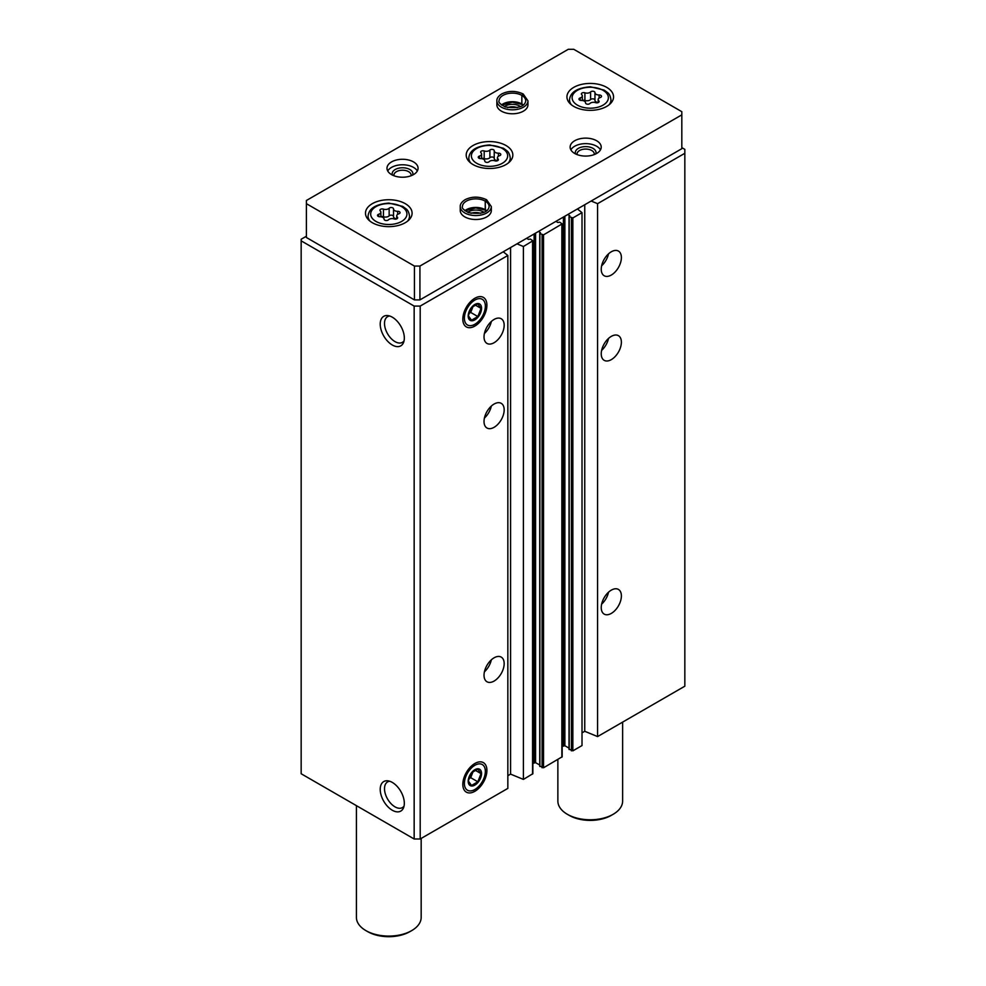 <?xml version="1.0" encoding="UTF-8"?>
<svg xmlns="http://www.w3.org/2000/svg" width="986" height="986" viewBox="0 0 986 986"><rect width="100%" height="100%" fill="white"/><g stroke="black" fill="none" stroke-linecap="round" stroke-linejoin="round"><path stroke-width="1.48" d="M601.238 607.586A14.248 8.221 -60 0 1 607.45 593.252A14.248 8.221 -60 0 1 618.432 589.431A14.248 8.221 -60 0 1 618.432 605.885A14.248 8.221 -60 0 1 604.184 614.105A14.248 8.221 -60 0 1 601.238 607.586M601.238 353.814A14.248 8.221 -60 0 1 607.45 339.48A14.248 8.221 -60 0 1 618.432 335.671A14.248 8.221 -60 0 1 618.432 352.113A14.248 8.221 -60 0 1 604.184 360.334A14.248 8.221 -60 0 1 601.238 353.814M601.238 269.227A14.248 8.221 -60 0 1 607.45 254.893A14.248 8.221 -60 0 1 618.432 251.073A14.248 8.221 -60 0 1 618.432 267.526A14.248 8.221 -60 0 1 604.184 275.747A14.248 8.221 -60 0 1 601.238 269.227M582.011 732.881L584.747 731.292L597.578 736.579L684.839 686.194L684.839 149.379L681.819 147.629M597.578 736.579L597.578 203.671L684.839 153.286M569.181 749.163L572.854 750.851L582.011 745.564L582.011 212.656L577.426 208.958M567.813 214.504L569.797 215.774L569.181 216.673L572.854 217.943L582.011 212.656M539.884 766.085L543.545 767.774L562.168 756.78L562.168 223.871L559.666 222.17L557.743 222.442L555.907 221.382M538.504 231.427L540.488 232.696L539.884 233.596L543.545 234.865L562.168 223.871M507.839 775.699L510.575 774.121L523.406 779.408L532.859 773.69L532.859 240.781L530.357 239.093L528.434 239.364L526.61 238.304M523.406 779.408L523.406 246.5L532.859 240.781M484.027 675.25A14.248 8.221 -60 0 1 490.239 660.916A14.248 8.221 -60 0 1 501.221 657.107A14.248 8.221 -60 0 1 501.221 673.549A14.248 8.221 -60 0 1 486.973 681.77A14.248 8.221 -60 0 1 484.027 675.25M484.027 421.49A14.248 8.221 -60 0 1 490.239 407.156A14.248 8.221 -60 0 1 501.221 403.336A14.248 8.221 -60 0 1 501.221 419.789A14.248 8.221 -60 0 1 486.973 428.01A14.248 8.221 -60 0 1 484.027 421.49M484.027 336.904A14.248 8.221 -60 0 1 490.239 322.558A14.248 8.221 -60 0 1 501.221 318.749A14.248 8.221 -60 0 1 501.221 335.191A14.248 8.221 -60 0 1 486.973 343.424A14.248 8.221 -60 0 1 484.027 336.904M486.911 770.436A17.033 9.835 120 0 0 479.171 761.919A17.033 9.835 120 0 0 466.353 772.482A17.033 9.835 120 0 0 463.617 788.862A17.033 9.835 120 0 0 477.051 789.811A17.033 9.835 120 0 0 486.911 770.436M486.911 305.204A17.033 9.835 120 0 0 479.171 296.675A17.033 9.835 120 0 0 466.353 307.238A17.033 9.835 120 0 0 463.617 323.618A17.033 9.835 120 0 0 477.051 324.579A17.033 9.835 120 0 0 486.911 305.204M306.387 236.233L301.161 239.253L301.161 773.751L414.157 838.987L420.196 838.987L507.839 788.393L507.839 255.485L503.254 251.787M420.196 838.987L420.196 306.079L507.839 255.485M392.268 810.233A17.033 9.835 -120 0 0 403.533 807.78A17.033 9.835 -120 0 0 400.797 791.401A17.033 9.835 -120 0 0 387.979 780.838A17.033 9.835 -120 0 0 380.423 792.005A17.033 9.835 -120 0 0 392.268 810.233M392.268 344.989A17.033 9.835 -120 0 0 403.533 342.549A17.033 9.835 -120 0 0 400.797 326.169A17.033 9.835 -120 0 0 387.979 315.606A17.033 9.835 -120 0 0 380.423 326.773A17.033 9.835 -120 0 0 392.268 344.989M414.157 838.987L414.157 306.079L420.196 306.079M301.161 240.843L414.157 306.079M562.168 746.451L564.879 745.724L569.033 748.127M532.859 763.374L535.583 762.646L539.736 765.037M516.997 243.85L523.406 246.5M591.169 201.033L597.578 203.671M510.575 774.121L510.575 247.548M584.747 731.292L584.747 204.731M389.716 316.013A14.827 8.554 -120 0 0 387.584 316.679A14.827 8.554 -120 0 0 385.304 328.56A14.827 8.554 -120 0 0 394.992 341.612A14.827 8.554 -120 0 0 402.399 342.352A14.827 8.554 -120 0 0 404.05 340.836M389.716 781.245A14.827 8.554 -120 0 0 387.584 781.923A14.827 8.554 -120 0 0 385.304 793.792A14.827 8.554 -120 0 0 394.992 806.856A14.827 8.554 -120 0 0 402.399 807.583A14.827 8.554 -120 0 0 404.05 806.067M491.336 321.498A14.248 8.221 -60 0 1 484.409 333.478M608.535 253.833A14.248 8.221 -60 0 1 601.62 265.813M491.336 406.084A14.248 8.221 -60 0 1 484.409 418.064M608.535 338.42A14.248 8.221 -60 0 1 601.62 350.4M491.336 659.856A14.248 8.221 -60 0 1 484.409 671.836M608.535 592.179A14.248 8.221 -60 0 1 601.62 604.159M388.435 219.841A2.317 1.331 180 0 1 385.834 220.494A2.317 1.331 180 0 1 384.084 219.2A2.317 1.331 180 0 1 384.084 219.163A4.055 2.342 180 0 0 384.084 219.089A4.055 2.342 180 0 0 379.918 216.76A2.317 1.331 180 0 1 377.527 215.416A2.317 1.331 180 0 1 378.747 214.245A4.055 2.342 180 0 0 380.879 212.187A4.055 2.342 180 0 0 380.276 210.955A2.317 1.331 180 0 1 379.93 210.252A2.317 1.331 180 0 1 381.114 209.081A2.317 1.331 180 0 1 383.455 209.118A4.055 2.342 180 0 0 389.15 208.231A2.317 1.331 180 0 1 391.762 207.565A2.317 1.331 180 0 1 393.513 208.872A2.317 1.331 180 0 1 393.513 208.909A4.055 2.342 180 0 0 393.5 208.97A4.055 2.342 180 0 0 397.678 211.312A2.317 1.331 180 0 1 400.057 212.656A2.317 1.331 180 0 1 398.837 213.826A4.055 2.342 180 0 0 396.717 215.885A4.055 2.342 180 0 0 397.321 217.117A2.317 1.331 180 0 1 397.666 217.82A2.317 1.331 180 0 1 396.471 218.978A2.317 1.331 180 0 1 394.129 218.954A4.055 2.342 180 0 0 388.435 219.841M589.887 103.53A2.317 1.331 180 0 1 587.286 104.183A2.317 1.331 180 0 1 585.536 102.889A2.317 1.331 180 0 1 585.536 102.852A4.055 2.342 180 0 0 585.536 102.79A4.055 2.342 180 0 0 581.37 100.449A2.317 1.331 180 0 1 578.979 99.105A2.317 1.331 180 0 1 580.199 97.934A4.055 2.342 180 0 0 582.332 95.876A4.055 2.342 180 0 0 581.728 94.644A2.317 1.331 180 0 1 581.383 93.941A2.317 1.331 180 0 1 582.566 92.783A2.317 1.331 180 0 1 584.908 92.807A4.055 2.342 180 0 0 590.602 91.92A2.317 1.331 180 0 1 593.215 91.267A2.317 1.331 180 0 1 594.965 92.561A2.317 1.331 180 0 1 594.965 92.598A4.055 2.342 180 0 0 594.952 92.672A4.055 2.342 180 0 0 599.131 95.001A2.317 1.331 180 0 1 601.509 96.345A2.317 1.331 180 0 1 600.289 97.515A4.055 2.342 180 0 0 598.169 99.574A4.055 2.342 180 0 0 598.773 100.806A2.317 1.331 180 0 1 599.118 101.509A2.317 1.331 180 0 1 597.923 102.68A2.317 1.331 180 0 1 595.581 102.643A4.055 2.342 180 0 0 589.887 103.53M356.414 805.648L356.414 917.387A32.378 18.697 0 0 0 365.905 930.611A32.378 18.697 0 0 0 411.692 930.611A32.378 18.697 0 0 0 421.17 917.387L421.17 838.433M367.729 931.659L365.905 930.611L367.729 931.659A29.79 17.193 0 0 0 409.856 931.659L411.692 930.611M681.819 111.689L573.766 49.3L568.269 49.3L306.387 200.503L306.387 203.671L414.428 266.06L419.925 266.06L681.819 114.857L681.819 111.689M414.428 266.06L414.428 299.892L306.387 237.503L306.387 203.671M414.428 299.892L419.925 299.892L419.925 266.06M419.925 299.892L681.819 148.689L681.819 114.857M372.314 222.7A23.307 13.459 0 0 0 397.715 225.621A23.307 13.459 0 0 0 412.099 213.186A23.307 13.459 0 0 0 388.792 199.727A23.307 13.459 0 0 0 365.486 213.186A23.307 13.459 0 0 0 372.314 222.7M573.766 106.402A23.307 13.459 0 0 0 599.168 109.31A23.307 13.459 0 0 0 613.551 96.874A23.307 13.459 0 0 0 590.244 83.428A23.307 13.459 0 0 0 566.938 96.874A23.307 13.459 0 0 0 573.766 106.402M473.034 164.551A23.307 13.459 0 0 0 498.435 167.472A23.307 13.459 0 0 0 512.831 155.036A23.307 13.459 0 0 0 489.524 141.577A23.307 13.459 0 0 0 466.205 155.036A23.307 13.459 0 0 0 473.034 164.551M527.954 100.843A15.542 8.973 0 0 1 512.412 109.816A15.542 8.973 0 0 1 496.87 100.843L496.87 104.812A15.542 8.973 0 0 0 501.43 111.159A15.542 8.973 0 0 0 518.365 113.094A15.542 8.973 0 0 0 527.954 104.812L527.954 100.843L523.233 94.04L521.865 95.408L523.332 94.459M391.541 174.596A15.542 8.973 0 0 0 408.475 176.543A15.542 8.973 0 0 0 418.064 168.249A15.542 8.973 0 0 0 402.534 159.276A15.542 8.973 0 0 0 386.993 168.249A15.542 8.973 0 0 0 391.541 174.596M574.678 153.446A15.542 8.973 0 0 0 591.612 155.394A15.542 8.973 0 0 0 601.213 147.099A15.542 8.973 0 0 0 585.672 138.126A15.542 8.973 0 0 0 570.13 147.099A15.542 8.973 0 0 0 574.678 153.446M491.324 206.579A15.542 8.973 0 0 1 475.782 215.552A15.542 8.973 0 0 1 460.24 206.579L460.24 210.548A15.542 8.973 0 0 0 464.8 216.883A15.542 8.973 0 0 0 481.735 218.83A15.542 8.973 0 0 0 491.324 210.548L491.324 206.579L486.616 199.776L485.235 201.144L485.235 209.71L486.455 210.856M480.527 213.333A8.603 4.967 0 0 0 471.037 213.333M483.867 212.298A10.365 5.978 0 0 0 467.709 212.298M594.225 154.592A8.603 4.967 0 0 0 594.275 154.038A8.603 4.967 0 0 0 585.672 149.059A8.603 4.967 0 0 0 577.056 154.038A8.603 4.967 0 0 0 577.118 154.592M595.778 153.915A10.365 5.978 0 0 0 585.672 146.618A10.365 5.978 0 0 0 575.565 153.915M600.462 149.847A15.542 8.973 0 0 0 585.672 143.636A15.542 8.973 0 0 0 570.882 149.847M411.088 175.742A8.603 4.967 0 0 0 411.137 175.175A8.603 4.967 0 0 0 402.534 170.208A8.603 4.967 0 0 0 393.919 175.175A8.603 4.967 0 0 0 393.981 175.742M412.629 175.064A10.365 5.978 0 0 0 402.534 167.768A10.365 5.978 0 0 0 392.428 175.064M417.325 170.997A15.542 8.973 0 0 0 402.534 164.773A15.542 8.973 0 0 0 387.732 170.997M517.157 107.597A8.603 4.967 0 0 0 507.667 107.597M520.497 106.562A10.365 5.978 0 0 0 504.327 106.562M557.866 759.503L557.866 801.076A32.378 18.697 0 0 0 567.357 814.3A32.378 18.697 0 0 0 613.144 814.3A32.378 18.697 0 0 0 622.622 801.076L622.622 722.122M569.181 815.36L567.357 814.3L569.181 815.36A29.79 17.193 0 0 0 611.308 815.36L613.144 814.3M498.041 158.956A4.055 2.342 180 0 1 497.437 157.735A4.055 2.342 180 0 1 499.569 155.677A2.317 1.331 180 0 0 500.789 154.494A2.317 1.331 180 0 0 498.398 153.163A4.055 2.342 180 0 1 494.232 150.821A4.055 2.342 180 0 1 494.232 150.747A2.317 1.331 180 0 1 494.232 150.747A2.317 1.331 180 0 0 492.482 149.416A2.317 1.331 180 0 0 489.882 150.082A4.055 2.342 180 0 1 484.188 150.957A2.317 1.331 180 0 0 481.846 150.932A2.317 1.331 180 0 0 480.65 152.103A2.317 1.331 180 0 0 480.995 152.805A4.055 2.342 180 0 1 481.599 154.026A4.055 2.342 180 0 1 479.467 156.084A2.317 1.331 180 0 0 478.259 157.267A2.317 1.331 180 0 0 480.638 158.598A4.055 2.342 180 0 1 484.804 160.94A4.055 2.342 180 0 1 484.804 161.014A2.317 1.331 180 0 1 484.804 161.014A2.317 1.331 180 0 0 486.554 162.345A2.317 1.331 180 0 0 489.167 161.679A4.055 2.342 180 0 1 494.861 160.804A2.317 1.331 180 0 0 497.203 160.829A2.317 1.331 180 0 0 498.386 159.658A2.317 1.331 180 0 0 498.041 158.956L498.041 160.361M494.232 150.883L494.232 158.364A4.055 2.342 0 0 0 494.232 158.438A4.055 2.342 0 0 0 497.437 160.718L497.437 157.735M494.232 158.265A2.317 1.331 0 0 0 492.433 157.02A2.317 1.331 0 0 0 489.882 157.686A4.055 2.342 0 0 1 484.188 158.573A2.317 1.331 0 0 0 481.599 158.635L481.599 154.026M594.965 92.733L594.965 100.215A4.055 2.342 0 0 0 594.952 100.276A4.055 2.342 0 0 0 598.169 102.569M594.952 100.104A2.317 1.331 0 0 0 593.153 98.871A2.317 1.331 0 0 0 590.602 99.537A4.055 2.342 0 0 1 584.908 100.424A2.317 1.331 0 0 0 582.332 100.473M393.513 209.044L393.513 216.513A4.055 2.342 0 0 0 393.5 216.587A4.055 2.342 0 0 0 396.717 218.88L396.717 215.885M393.5 216.415A2.317 1.331 0 0 0 391.701 215.182A2.317 1.331 0 0 0 389.15 215.848A4.055 2.342 0 0 1 383.455 216.723A2.317 1.331 0 0 0 380.879 216.784L380.879 212.187M485.432 210.166L485.198 201.119L486.702 200.195M522.062 104.43L523.085 105.132M523.307 104.96A13.336 7.703 0 0 0 521.865 103.974L521.865 95.408A13.336 7.703 0 0 0 507.297 93.732A13.336 7.703 0 0 0 499.076 100.843C498.164 102.199 500.247 104.233 505.313 106.944C518.02 108.743 524.835 106.71 525.748 100.843A13.336 7.703 0 0 0 521.865 95.408L521.828 103.949A13.336 7.703 0 0 0 501.517 104.96M464.394 318.207A14.827 8.554 -60 0 1 474.87 300.052A14.827 8.554 -60 0 1 485.346 306.104A14.827 8.554 -60 0 1 474.87 324.258A14.827 8.554 -60 0 1 464.394 318.207M468.19 316.013A9.453 5.46 -60 0 1 478.21 303.54A9.453 5.46 -60 0 1 478.21 316.913A9.453 5.46 -60 0 1 468.19 316.013M471.505 320.216L477.84 316.555L481.02 308.384L477.84 303.873L471.505 307.533L468.325 315.705L471.505 320.216M468.732 313.585L470.716 312.439L477.84 316.555M475.067 304.945L481.02 308.384M470.716 312.439L473.194 306.054M468.781 313.4A7.765 4.486 120 0 0 472.306 308.347A7.765 4.486 120 0 0 472.898 306.276M464.394 783.451A14.827 8.554 -60 0 1 474.87 765.296A14.827 8.554 -60 0 1 485.346 771.348A14.827 8.554 -60 0 1 474.87 789.49A14.827 8.554 -60 0 1 464.394 783.451M468.19 781.257A9.453 5.46 -60 0 1 478.21 768.784A9.453 5.46 -60 0 1 478.21 782.144A9.453 5.46 -60 0 1 468.19 781.257M471.505 785.46L477.84 781.799L481.02 773.616L477.84 769.105L471.505 772.765L468.325 780.949L471.505 785.46M468.732 778.829L470.716 777.683L477.84 781.799M475.067 770.189L481.02 773.616M470.716 777.683L473.194 771.286M468.781 778.632A7.765 4.486 120 0 0 472.306 773.591A7.765 4.486 120 0 0 472.898 771.52M572.854 750.851L572.854 217.943M561.86 757.199L561.86 224.29M543.545 767.774L543.545 234.865M532.563 774.121L532.563 241.213M534.116 762.646L534.116 233.965M535.583 762.646L535.583 233.115M539.884 766.504L539.884 233.596M542.078 767.774L542.078 234.865M563.413 745.724L563.413 217.043M564.879 745.724L564.879 216.205M569.181 749.582L569.181 216.673M571.387 750.851L571.387 217.943M375.974 221.431A18.13 10.464 0 0 0 406.306 216.747A18.13 10.464 0 0 0 384.096 203.929A18.13 10.464 0 0 0 375.974 221.431M577.426 105.132A18.13 10.464 0 0 0 607.758 100.436A18.13 10.464 0 0 0 585.548 87.618A18.13 10.464 0 0 0 577.426 105.132M508.394 162.936A20.718 11.968 0 0 0 510.243 157.994C509.762 154.445 508.64 152.041 506.89 150.772L503.476 148.257L489.635 144.942C476.472 146.002 469.521 150.353 468.806 157.994A20.718 11.968 0 0 0 470.655 162.936M476.706 163.282A18.13 10.464 0 0 0 507.038 158.586A18.13 10.464 0 0 0 484.829 145.768A18.13 10.464 0 0 0 476.706 163.282M407.662 221.086A20.718 11.968 0 0 0 409.51 216.144C409.03 212.606 407.921 210.191 406.158 208.921L402.744 206.407L388.903 203.091C375.74 204.151 368.801 208.502 368.074 216.144A20.718 11.968 0 0 0 369.923 221.086M609.114 104.775A20.718 11.968 0 0 0 610.963 99.845C610.482 96.295 609.373 93.88 607.61 92.61L604.196 90.108L590.355 86.78C577.192 87.84 570.253 92.203 569.526 99.845A20.718 11.968 0 0 0 571.375 104.775M498.398 156.219L498.398 153.163M479.467 158.438L479.467 156.084M484.188 158.573L484.188 150.957M489.882 157.686L489.882 150.082M599.131 98.07L599.131 95.001M598.773 102.211L598.773 100.806M580.199 100.289L580.199 97.934M584.908 100.424L584.908 92.807M590.602 99.537L590.602 91.92M397.678 214.369L397.678 211.312M397.321 218.522L397.321 217.117M378.747 216.6L378.747 214.245M383.455 216.723L383.455 209.118M389.15 215.848L389.15 208.231M485.198 209.685A13.336 7.703 0 0 0 464.887 210.696M486.677 210.696A13.336 7.703 0 0 0 485.235 209.71M485.198 201.119A13.336 7.703 0 0 0 470.667 199.468A13.336 7.703 0 0 0 462.446 206.579C461.534 207.935 463.617 209.969 468.695 212.68C481.39 214.48 488.206 212.446 489.118 206.579A13.336 7.703 0 0 0 485.235 201.144M539.736 766.295L539.736 233.386M569.033 749.372L569.033 216.464M468.806 212.717L468.806 211.62M510.243 161.199L510.243 157.994M468.806 161.199L468.806 157.994M409.51 219.348L409.51 216.144M368.074 219.348L368.074 216.144M610.963 103.049L610.963 99.845M569.526 103.049L569.526 99.845M494.232 158.438L494.232 150.821M594.952 100.276L594.952 92.672M598.169 102.593L598.169 99.574M582.332 100.498L582.332 95.876M393.5 216.587L393.5 208.97M485.42 210.191L475.733 207.91L465.109 210.856M460.24 206.579C460.068 204.151 461.744 201.834 465.269 199.591C472.134 196.313 479.208 196.35 486.48 199.69M522.05 104.454L512.363 102.174L501.738 105.132M496.87 100.843C496.697 98.427 498.374 96.098 501.899 93.855C508.764 90.576 515.826 90.613 523.11 93.953M485.346 306.104L485.346 304.292M474.87 324.258L473.305 325.158M485.346 771.348L485.346 769.536M474.87 789.49L473.305 790.402"/></g></svg>
